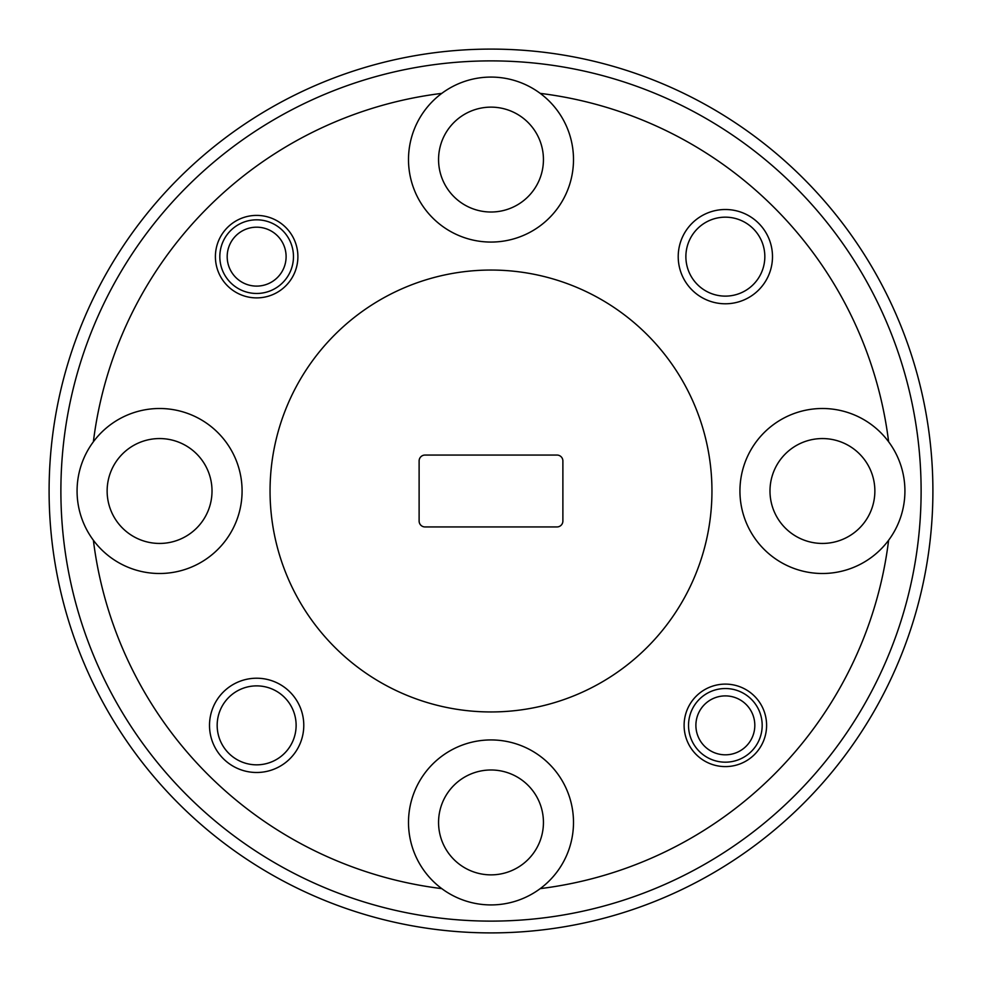 <?xml version="1.0" encoding="UTF-8"?>
<svg xmlns="http://www.w3.org/2000/svg" width="982" height="982" viewBox="0 0 982 982"><rect width="100%" height="100%" fill="white"/><g stroke="black" fill="none" stroke-linecap="round" stroke-linejoin="round"><path stroke-width="1.47" d="M286.106 256.646A29.46 29.46 0 0 0 256.646 227.186A29.46 29.46 0 0 0 227.186 256.646A29.46 29.46 0 0 0 256.646 286.106A29.46 29.46 0 0 0 286.106 256.646M219.821 256.646A36.825 36.825 0 0 1 256.646 219.821A36.825 36.825 0 0 1 293.471 256.646A36.825 36.825 0 0 1 256.646 293.471A36.825 36.825 0 0 1 219.821 256.646M754.814 725.354A29.46 29.46 0 0 0 725.354 695.894A29.46 29.46 0 0 0 695.894 725.354A29.46 29.46 0 0 0 725.354 754.814A29.46 29.46 0 0 0 754.814 725.354M688.529 725.354A36.825 36.825 0 0 1 725.354 688.529A36.825 36.825 0 0 1 762.179 725.354A36.825 36.825 0 0 1 725.354 762.179A36.825 36.825 0 0 1 688.529 725.354M921.116 491A430.116 430.116 0 0 0 491 60.884A430.116 430.116 0 0 0 60.884 491A430.116 430.116 0 0 0 491 921.116A430.116 430.116 0 0 0 921.116 491M49.1 491A441.9 441.9 0 0 1 491 49.1A441.9 441.9 0 0 1 932.9 491A441.9 441.9 0 0 1 491 932.9A441.9 441.9 0 0 1 49.1 491M678.218 256.646A47.136 47.136 0 0 0 725.354 303.782A47.136 47.136 0 0 0 772.49 256.646A47.136 47.136 0 0 0 725.354 209.51A47.136 47.136 0 0 0 678.218 256.646M685.878 256.646A39.476 39.476 0 0 0 725.354 296.122A39.476 39.476 0 0 0 764.831 256.646A39.476 39.476 0 0 0 725.354 217.169A39.476 39.476 0 0 0 685.878 256.646M209.51 725.354A47.136 47.136 0 0 0 256.646 772.49A47.136 47.136 0 0 0 303.782 725.354A47.136 47.136 0 0 0 256.646 678.218A47.136 47.136 0 0 0 209.51 725.354M217.169 725.354A39.476 39.476 0 0 0 256.646 764.831A39.476 39.476 0 0 0 296.122 725.354A39.476 39.476 0 0 0 256.646 685.878A39.476 39.476 0 0 0 217.169 725.354M215.402 256.646A41.244 41.244 0 0 0 256.646 297.89A41.244 41.244 0 0 0 297.89 256.646A41.244 41.244 0 0 0 256.646 215.402A41.244 41.244 0 0 0 215.402 256.646M684.11 725.354A41.244 41.244 0 0 0 725.354 766.598A41.244 41.244 0 0 0 766.598 725.354A41.244 41.244 0 0 0 725.354 684.11A41.244 41.244 0 0 0 684.11 725.354M438.561 159.575A52.439 52.439 0 0 0 491 212.014A52.439 52.439 0 0 0 543.439 159.575A52.439 52.439 0 0 0 491 107.136A52.439 52.439 0 0 0 438.561 159.575M769.986 491A52.439 52.439 0 0 0 822.425 543.439A52.439 52.439 0 0 0 874.864 491A52.439 52.439 0 0 0 822.425 438.561A52.439 52.439 0 0 0 769.986 491M438.561 822.425A52.439 52.439 0 0 0 491 874.864A52.439 52.439 0 0 0 543.439 822.425A52.439 52.439 0 0 0 491 769.986A52.439 52.439 0 0 0 438.561 822.425M107.136 491A52.439 52.439 0 0 0 159.575 543.439A52.439 52.439 0 0 0 212.014 491A52.439 52.439 0 0 0 159.575 438.561A52.439 52.439 0 0 0 107.136 491M441.777 93.376A82.488 82.488 0 0 0 491 242.063A82.488 82.488 0 0 0 540.223 93.376A82.488 82.488 0 0 0 441.777 93.376A400.656 400.656 0 0 0 93.376 441.777A82.488 82.488 0 0 0 185.5 569.315A82.488 82.488 0 0 0 185.5 412.685A82.488 82.488 0 0 0 93.376 441.777M888.624 441.777A82.488 82.488 0 0 0 739.937 491A82.488 82.488 0 0 0 888.624 540.223A82.488 82.488 0 0 0 888.624 441.777A400.656 400.656 0 0 0 540.223 93.376M540.223 888.624A82.488 82.488 0 0 0 491 739.937A82.488 82.488 0 0 0 441.777 888.624A82.488 82.488 0 0 0 540.223 888.624A400.656 400.656 0 0 0 888.624 540.223M711.95 491A220.95 220.95 0 0 0 491 270.05A220.95 220.95 0 0 0 270.05 491A220.95 220.95 0 0 0 491 711.95A220.95 220.95 0 0 0 711.95 491M425.01 526.941L556.99 526.941A5.892 5.892 0 0 0 562.882 521.049L562.882 460.951A5.892 5.892 0 0 0 556.99 455.059L425.01 455.059A5.892 5.892 0 0 0 419.118 460.951L419.118 521.049A5.892 5.892 0 0 0 425.01 526.941M93.376 540.223A400.656 400.656 0 0 0 441.777 888.624"/></g></svg>
